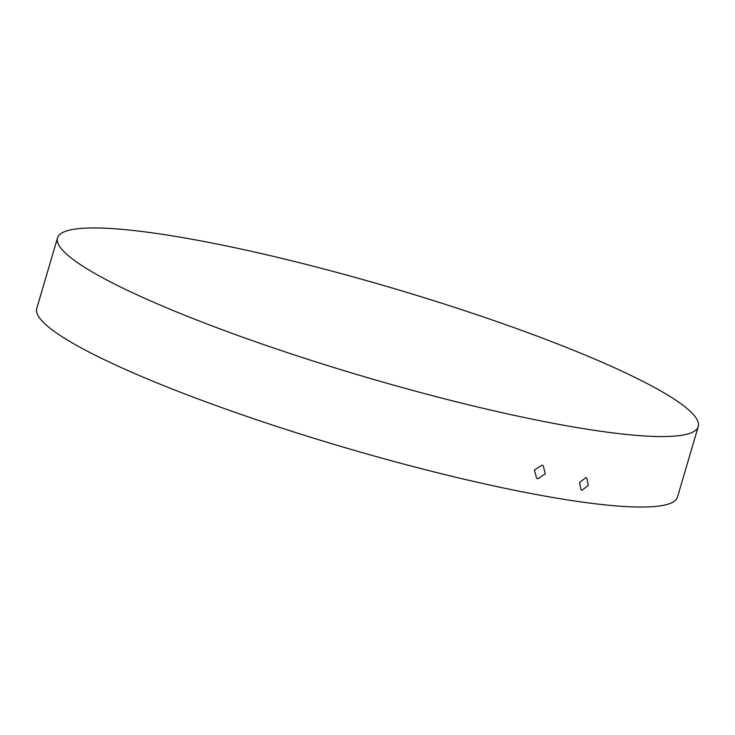<?xml version="1.0" encoding="UTF-8"?>
<svg xmlns="http://www.w3.org/2000/svg" width="735" height="735" viewBox="0 0 735 735"><rect width="100%" height="100%" fill="white"/><g stroke="black" fill="none" stroke-linecap="round" stroke-linejoin="round"><path stroke-width="1.1" d="M585.777 477.732L586.815 478.053L588.285 485.357L582.102 490.208L581.073 489.877L579.529 482.546L585.777 477.732M541.906 465.163L543.183 465.604L545.315 473.799L537.91 478.733L536.624 478.292L534.409 470.06L541.906 465.163M698.25 426.539L677.505 497.044A333.966 46.48 -163.6 0 1 442.837 474.093A333.966 46.48 -163.6 0 1 89.293 352.194A333.966 46.48 -163.6 0 1 36.75 308.461L57.495 237.956A333.966 46.48 -163.6 0 1 292.162 260.907A333.966 46.48 -163.6 0 1 645.707 382.806A333.966 46.48 -163.6 0 1 698.25 426.539A333.966 46.48 -163.6 0 1 463.583 403.598A333.966 46.48 -163.6 0 1 110.048 281.698A333.966 46.48 -163.6 0 1 57.495 237.956"/></g></svg>
